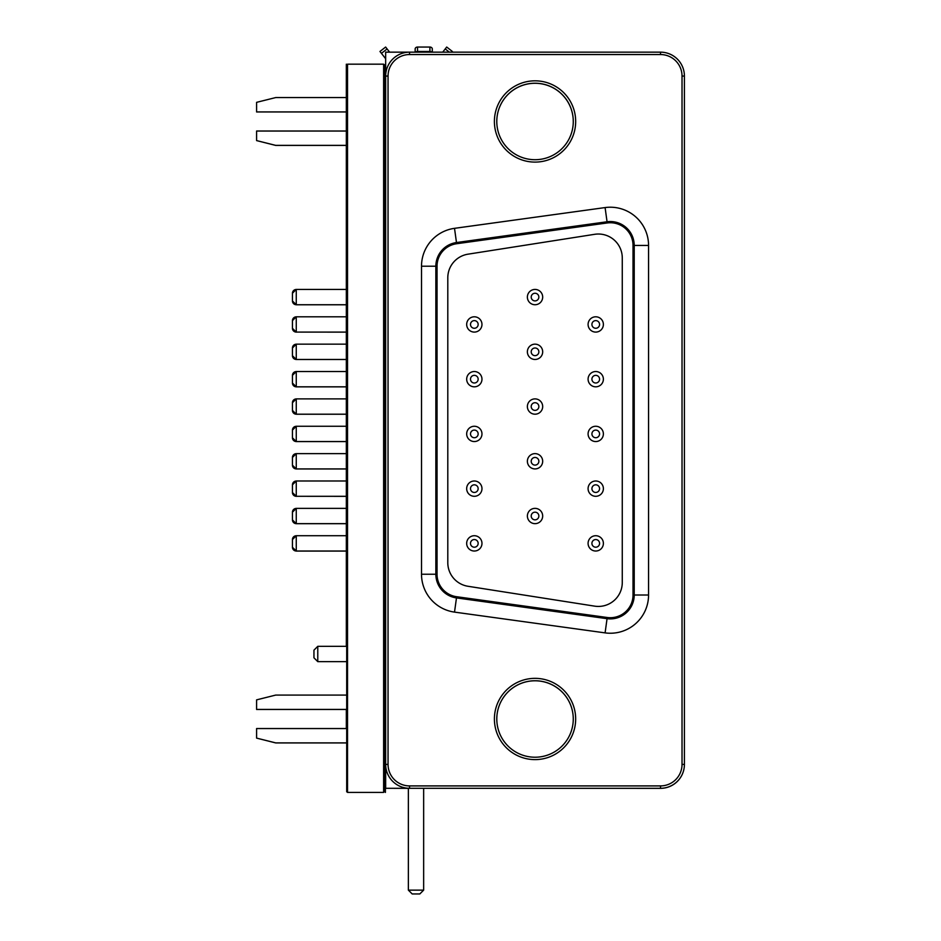 <?xml version="1.0" encoding="UTF-8"?>
<svg xmlns="http://www.w3.org/2000/svg" width="941" height="941" viewBox="0 0 941 941"><rect width="100%" height="100%" fill="white"/><g stroke="black" fill="none" stroke-linecap="round" stroke-linejoin="round"><path stroke-width="1.41" d="M447.798 562.659A23.901 23.901 0 0 0 467.995 586.278L594.665 606.145A23.901 23.901 0 0 0 622.272 582.538L622.272 257.916A23.901 23.901 0 0 0 594.665 234.309L467.995 254.176A23.901 23.901 0 0 0 447.798 277.783L447.798 562.659M633.022 245.448A22.702 22.702 0 0 0 607.216 222.958L456.644 243.731A22.702 22.702 0 0 0 437.036 266.221L437.036 574.233A22.702 22.702 0 0 0 456.644 596.723L607.216 617.496A22.702 22.702 0 0 0 633.022 595.006L633.022 245.448L634.222 245.448A23.901 23.901 0 0 0 607.051 221.77L456.479 242.543A23.901 23.901 0 0 0 435.848 266.221L435.848 574.233A23.901 23.901 0 0 0 456.479 597.911L607.051 618.672A23.901 23.901 0 0 0 634.222 595.006L634.222 245.448L648.561 245.448L648.561 595.006L633.022 595.006M474.323 551.026A7.646 7.646 0 0 0 480.945 539.546A7.646 7.646 0 0 0 467.701 539.546A7.646 7.646 0 0 0 474.323 551.026A7.646 7.646 0 0 0 480.945 539.546A7.646 7.646 0 0 0 467.701 539.546A7.646 7.646 0 0 0 474.323 551.026M474.323 496.295A7.646 7.646 0 0 0 480.945 484.815A7.646 7.646 0 0 0 467.701 484.815A7.646 7.646 0 0 0 474.323 496.295A7.646 7.646 0 0 0 480.945 484.815A7.646 7.646 0 0 0 467.701 484.815A7.646 7.646 0 0 0 474.323 496.295M474.323 441.552A7.646 7.646 0 0 0 480.945 430.084A7.646 7.646 0 0 0 467.701 430.084A7.646 7.646 0 0 0 474.323 441.552A7.646 7.646 0 0 0 480.945 430.084A7.646 7.646 0 0 0 467.701 430.084A7.646 7.646 0 0 0 474.323 441.552M535.029 523.655A7.646 7.646 0 0 0 541.651 512.186A7.646 7.646 0 0 0 528.407 512.186A7.646 7.646 0 0 0 535.029 523.655A7.646 7.646 0 0 0 541.651 512.186A7.646 7.646 0 0 0 528.407 512.186A7.646 7.646 0 0 0 535.029 523.655M535.029 468.924A7.646 7.646 0 0 0 541.651 457.455A7.646 7.646 0 0 0 528.407 457.455A7.646 7.646 0 0 0 535.029 468.924A7.646 7.646 0 0 0 541.651 457.455A7.646 7.646 0 0 0 528.407 457.455A7.646 7.646 0 0 0 535.029 468.924M474.323 386.822A7.646 7.646 0 0 0 480.945 375.353A7.646 7.646 0 0 0 467.701 375.353A7.646 7.646 0 0 0 474.323 386.822A7.646 7.646 0 0 0 480.945 375.353A7.646 7.646 0 0 0 467.701 375.353A7.646 7.646 0 0 0 474.323 386.822M474.323 332.091A7.646 7.646 0 0 0 480.945 320.622A7.646 7.646 0 0 0 467.701 320.622A7.646 7.646 0 0 0 474.323 332.091A7.646 7.646 0 0 0 480.945 320.622A7.646 7.646 0 0 0 467.701 320.622A7.646 7.646 0 0 0 474.323 332.091M535.029 414.193A7.646 7.646 0 0 0 541.651 402.713A7.646 7.646 0 0 0 528.407 402.713A7.646 7.646 0 0 0 535.029 414.193A7.646 7.646 0 0 0 541.651 402.713A7.646 7.646 0 0 0 528.407 402.713A7.646 7.646 0 0 0 535.029 414.193M535.029 359.462A7.646 7.646 0 0 0 541.651 347.982A7.646 7.646 0 0 0 528.407 347.982A7.646 7.646 0 0 0 535.029 359.462A7.646 7.646 0 0 0 541.651 347.982A7.646 7.646 0 0 0 528.407 347.982A7.646 7.646 0 0 0 535.029 359.462M535.029 304.731A7.646 7.646 0 0 0 541.651 293.251A7.646 7.646 0 0 0 528.407 293.251A7.646 7.646 0 0 0 535.029 304.731A7.646 7.646 0 0 0 541.651 293.251A7.646 7.646 0 0 0 528.407 293.251A7.646 7.646 0 0 0 535.029 304.731M595.735 551.026A7.646 7.646 0 0 0 602.358 539.546A7.646 7.646 0 0 0 589.113 539.546A7.646 7.646 0 0 0 595.735 551.026A7.646 7.646 0 0 0 602.358 539.546A7.646 7.646 0 0 0 589.113 539.546A7.646 7.646 0 0 0 595.735 551.026M595.735 496.295A7.646 7.646 0 0 0 602.358 484.815A7.646 7.646 0 0 0 589.113 484.815A7.646 7.646 0 0 0 595.735 496.295A7.646 7.646 0 0 0 602.358 484.815A7.646 7.646 0 0 0 589.113 484.815A7.646 7.646 0 0 0 595.735 496.295M595.735 441.552A7.646 7.646 0 0 0 602.358 430.084A7.646 7.646 0 0 0 589.113 430.084A7.646 7.646 0 0 0 595.735 441.552A7.646 7.646 0 0 0 602.358 430.084A7.646 7.646 0 0 0 589.113 430.084A7.646 7.646 0 0 0 595.735 441.552M595.735 386.822A7.646 7.646 0 0 0 602.358 375.353A7.646 7.646 0 0 0 589.113 375.353A7.646 7.646 0 0 0 595.735 386.822A7.646 7.646 0 0 0 602.358 375.353A7.646 7.646 0 0 0 589.113 375.353A7.646 7.646 0 0 0 595.735 386.822M595.735 332.091A7.646 7.646 0 0 0 602.358 320.622A7.646 7.646 0 0 0 589.113 320.622A7.646 7.646 0 0 0 595.735 332.091A7.646 7.646 0 0 0 602.358 320.622A7.646 7.646 0 0 0 589.113 320.622A7.646 7.646 0 0 0 595.735 332.091M409.558 785.911L409.558 788.299L385.657 788.299L385.657 764.398L385.657 788.299L408.359 788.346L408.359 890.127L423.65 890.127L423.65 788.299L660.511 788.346A23.901 23.901 0 0 0 684.413 764.445L684.413 76.056A23.901 23.901 0 0 0 660.511 52.155L409.558 52.155A23.901 23.901 0 0 0 385.657 76.056L385.657 764.398A23.901 23.901 0 0 0 409.558 788.299L660.511 788.299A23.901 23.901 0 0 0 684.413 764.398L682.025 764.398L682.025 76.056A21.514 21.514 0 0 0 660.511 54.543L409.558 54.543A21.514 21.514 0 0 0 388.045 76.056L388.045 764.398A21.514 21.514 0 0 0 409.558 785.911L660.511 785.911A21.514 21.514 0 0 0 682.025 764.398M535.029 159.711A38.24 38.24 0 0 0 568.152 102.346A38.24 38.24 0 0 0 501.918 102.346A38.24 38.24 0 0 0 535.029 159.711M535.029 757.223A38.24 38.24 0 0 0 568.152 699.869A38.24 38.24 0 0 0 501.918 699.869A38.24 38.24 0 0 0 535.029 757.223M409.558 54.543L409.558 52.155L385.657 52.155L385.657 76.056L385.657 58.742L381.434 53.343L387.092 48.932L385.622 47.05L379.964 51.461L381.434 53.343M385.657 304.731L384.575 304.731M346.57 304.731L296.262 304.731A3.823 3.823 0 0 1 292.439 300.897L292.439 293.251L292.439 300.897M385.657 359.462L384.575 359.462M346.57 359.462L296.262 359.462A3.823 3.823 0 0 1 292.439 355.639L292.439 347.982L292.439 355.639M385.657 414.193L384.575 414.193L385.657 414.24M346.57 414.193L296.262 414.193A3.823 3.823 0 0 1 292.439 410.37L292.439 402.713L292.439 410.37L296.262 414.24L346.57 414.24M385.657 468.924L384.575 468.924M346.57 468.924L296.262 468.924A3.823 3.823 0 0 1 292.439 465.101L292.439 457.455L292.439 465.101M385.657 523.655L384.575 523.655M346.57 523.655L296.262 523.655A3.823 3.823 0 0 1 292.439 519.832L292.439 512.186L292.439 519.832M385.657 332.091L384.575 332.091L385.657 332.138M346.57 332.091L296.262 332.091A3.823 3.823 0 0 1 292.439 328.268L292.439 320.622A3.823 3.823 0 0 1 296.262 316.846L296.262 332.091L346.57 332.138M385.657 386.822L384.575 386.822M346.57 386.822L296.262 386.822A3.823 3.823 0 0 1 292.439 382.999L292.439 375.353L292.439 382.999L292.439 375.353L296.262 371.53L296.262 386.822M385.657 441.552L384.575 441.552M346.57 441.552L296.262 441.552A3.823 3.823 0 0 1 292.439 437.73L292.439 430.084L292.439 437.73L292.439 430.084L296.262 426.261L296.262 441.552M385.657 496.295L384.575 496.295L385.657 496.342M346.57 496.295L296.262 496.295A3.823 3.823 0 0 1 292.439 492.461L292.439 484.815L292.439 492.461L292.439 484.815L296.262 480.992L296.262 496.295L346.57 496.342M385.657 551.026L384.575 551.026M346.57 551.026L296.262 551.026A3.823 3.823 0 0 1 292.439 547.203L292.439 539.546L292.439 547.203L292.439 539.546L296.262 535.723L296.262 551.026M385.657 145.373L384.575 145.373M346.57 145.373L275.713 145.373L256.587 140.585L275.713 145.42L346.57 145.42M385.657 97.57L384.575 97.57M346.57 97.57L275.713 97.57L256.587 102.346L256.587 111.955L346.57 111.955M385.657 742.884L384.575 742.884M346.57 742.884L275.713 742.884L256.587 738.109L275.713 742.931L346.57 742.931M385.657 695.081L384.575 695.081M346.57 695.081L275.713 695.081L256.587 699.869L256.587 709.467L346.57 709.467M385.657 131.022L384.575 131.022M346.57 131.022L256.587 131.022L256.587 140.585M385.657 111.908L384.575 111.908M346.57 111.908L256.587 111.908M385.657 709.42L384.575 709.42M346.57 709.42L256.587 709.42M385.657 728.546L384.575 728.546M346.57 728.546L256.587 728.546L256.587 738.109M451.821 52.155L452.362 51.461L446.704 47.05L442.717 52.155M432.295 52.155L432.295 48.932A2.388 1.882 180 0 0 429.908 47.05L429.908 51.461L417.545 51.461A2.388 1.882 -0 0 0 415.699 52.155M429.908 51.461A2.388 1.882 0 0 1 431.754 52.155M429.908 47.05L417.545 47.05A2.388 1.882 180 0 0 415.157 48.932L415.157 52.155M387.092 48.932L389.609 52.155M496.789 719.006A38.24 38.24 0 0 1 535.029 680.79A38.24 38.24 0 0 1 573.269 719.006M496.789 121.495A38.24 38.24 0 0 1 535.029 83.278A38.24 38.24 0 0 1 573.269 121.495M385.657 742.931L384.575 742.931M385.657 145.42L384.575 145.42M296.262 535.77A3.823 3.823 0 0 0 292.439 539.593M296.262 481.039A3.823 3.823 0 0 0 292.439 484.862M296.262 426.308A3.823 3.823 0 0 0 292.439 430.131M296.262 508.411A3.823 3.823 0 0 0 292.439 512.233M296.262 453.68A3.823 3.823 0 0 0 292.439 457.502M296.262 371.577A3.823 3.823 0 0 0 292.439 375.4M296.262 398.937A3.823 3.823 0 0 0 292.439 402.772M296.262 344.206A3.823 3.823 0 0 0 292.439 348.029M296.262 289.475A3.823 3.823 0 0 0 292.439 293.298M385.657 709.467L384.575 709.467M385.657 111.955L384.575 111.955M317.776 661.641L313.953 657.806L313.953 650.16L317.776 646.338L346.57 646.338L317.776 646.338L346.57 646.338L317.776 646.338L317.776 661.641L346.57 661.641M384.575 646.338L385.657 646.338L384.575 646.338M385.657 661.641L384.575 661.641M423.65 890.127L419.827 893.95L412.182 893.95L408.359 890.127M384.457 791.816L383.622 791.816L384.457 791.816L384.457 64.788L383.622 64.788L384.457 64.788M346.7 791.816L347.535 791.816L346.7 791.816L346.7 64.788L347.535 64.788L346.7 64.788M384.457 81.02L384.457 176.614M346.7 81.02L346.7 176.661M384.457 678.532L384.457 774.184M346.7 678.532L346.7 774.184M384.457 261.692L384.457 562.495M346.7 277.96L346.7 562.542M384.457 195.352L384.575 176.614M384.575 261.692L384.575 209.255M384.575 616.637L384.575 562.495M384.457 674.297L384.575 632.176M384.575 207.102L384.575 195.352M346.7 633.669L346.7 674.297M385.41 64.176L385.41 97.57L385.41 64.176M385.41 111.908L385.41 131.022L385.41 111.908M385.41 145.373L385.41 289.428L385.41 145.373M385.41 304.731L385.41 316.799L385.41 304.731M385.41 332.091L385.41 344.159L385.41 332.091M385.41 359.462L385.41 371.53L385.41 359.462M385.41 386.822L385.41 398.89L385.41 386.822M385.41 414.193L385.41 426.261L385.41 414.193M385.41 441.552L385.41 453.633L385.41 441.552M385.41 468.924L385.41 480.992L385.41 468.924M385.41 496.295L385.41 508.363L385.41 496.295M385.41 523.655L385.41 535.723L385.41 523.655M385.41 551.026L385.41 695.081L385.41 551.026M385.41 709.42L385.41 728.546L385.41 709.42M385.41 742.884L385.41 792.428L385.41 742.884M385.41 131.022L385.41 126.118L385.41 131.022M385.41 127.506L385.41 130.376L385.41 127.506M385.41 178.861L385.41 170.156L385.41 178.861M385.41 256.093L385.41 201.597L385.41 256.093M385.41 262.998L385.41 208.502L385.41 262.998M385.41 219.888L385.41 222.758L385.41 219.888M385.41 265.797L385.41 233.297L385.41 265.797M385.41 267.526L385.41 236.167L385.41 267.526M385.41 244.272L385.41 247.13L385.41 244.272M385.41 273.066L385.41 275.936L385.41 273.066M385.41 304.849L385.41 307.719L385.41 304.849M385.41 316.799L385.41 309.789L385.41 316.799M385.41 313.6L385.41 316.47L385.41 313.6M385.41 335.584L385.41 338.442L385.41 335.584M385.41 338.584L385.41 341.454L385.41 338.584M385.41 360.556L385.41 363.426L385.41 360.556M385.41 361.497L385.41 364.367L385.41 361.497M385.41 398.89L385.41 387.974L385.41 398.89M385.41 390.221L385.41 393.079L385.41 390.221M385.41 415.193L385.41 418.063L385.41 415.193M385.41 426.261L385.41 424.062L385.41 426.261M385.41 451.962L385.41 453.633L385.41 451.962M385.41 480.992L385.41 478.898L385.41 480.992M385.41 476.346L385.41 479.216L385.41 476.346M385.41 586.631L385.41 554.131L385.41 586.631M385.41 588.36L385.41 557.001L385.41 588.36M385.41 628.317L385.41 619.613L385.41 628.317M385.41 646.338L385.41 622.201L385.41 646.338M385.41 753.412L385.41 792.428L385.41 753.412M385.41 695.081L385.41 677.485L385.41 695.081M384.81 618.496L384.81 606.698L384.81 618.496M384.81 631.082L384.81 593.983L384.81 631.082M384.81 621.872L384.81 604.275L384.81 621.872M384.81 661.641L384.81 371.53C384.81 356.557 384.81 356.557 384.81 371.53L384.81 386.822C384.81 401.795 384.81 401.795 384.81 386.822L384.81 426.261C384.81 411.288 384.81 411.288 384.81 426.261L384.81 441.552C384.81 456.526 384.81 456.526 384.81 441.552L384.81 480.992C384.81 466.018 384.81 466.018 384.81 480.992L384.81 535.723C384.81 520.749 384.81 520.749 384.81 535.723L384.81 551.026C384.81 566 384.81 566 384.81 551.026L384.81 646.338C384.81 629.823 384.81 629.823 384.81 646.338C384.81 629.823 384.81 629.823 384.81 646.338C384.81 629.823 384.81 629.823 384.81 646.338L384.81 661.641C384.81 678.155 384.81 678.155 384.81 661.641C384.81 678.155 384.81 678.155 384.81 661.641C384.81 678.155 384.81 678.155 384.81 661.641L384.81 688.4L384.81 661.641M384.81 111.955L384.81 131.022L384.81 111.955M384.81 709.467L384.81 728.546L384.81 709.467M384.81 97.57C384.81 75.856 384.81 75.856 384.81 97.57L384.81 87.807L384.81 97.57M384.81 111.908L384.81 131.022L384.81 111.908M384.81 149.137L384.81 145.373L384.81 149.137M384.81 131.022L384.81 121.06L384.81 131.022M384.81 161.805L384.81 145.679L384.81 161.805M384.81 161.899L384.81 195.352L384.81 161.899M384.81 203.515L384.81 175.438L384.81 203.515M384.81 198.857L384.81 182.719L384.81 198.857M384.81 243.907L384.81 209.255L384.81 243.907M384.81 250.8L384.81 216.148L384.81 250.8M384.81 239.484L384.81 222.158L384.81 239.484M384.81 276.56L384.81 240.708L384.81 276.56M384.81 289.428C384.81 274.513 384.81 274.513 384.81 289.428M384.81 316.611L384.81 304.731L384.81 316.611M384.81 332.138C384.81 347.111 384.81 347.111 384.81 332.138L384.81 343.183L384.81 332.091M384.81 316.799C384.81 301.885 384.81 301.885 384.81 316.799L384.81 312.506L384.81 316.799M384.81 332.796L384.81 344.159L384.81 332.796M384.81 344.159C384.81 329.244 384.81 329.244 384.81 344.159L384.81 336.408L384.81 344.159M384.81 342.677L384.81 336.408L384.81 342.677M384.81 371.413L384.81 359.462L384.81 371.413M384.81 386.869C384.81 401.842 384.81 401.842 384.81 386.869M384.81 371.53C384.81 356.615 384.81 356.615 384.81 371.53C384.81 356.615 384.81 356.615 384.81 371.53L384.81 362.697L384.81 371.53M384.81 386.822L384.81 396.749L384.81 386.822M384.81 398.89C384.81 383.987 384.81 383.987 384.81 398.89L384.81 390.15L384.81 398.89M384.81 397.196L384.81 390.927L384.81 397.196M384.81 424.873L384.81 415.31L384.81 424.873M384.81 421.098L384.81 414.816L384.81 421.098M384.81 441.6C384.81 456.573 384.81 456.573 384.81 441.6M384.81 426.261C384.81 411.346 384.81 411.346 384.81 426.261C384.81 411.346 384.81 411.346 384.81 426.261L384.81 417.063L384.81 426.261M384.81 450.174L384.81 441.552L384.81 450.174M384.81 453.633C384.81 438.718 384.81 438.718 384.81 453.633L384.81 445.752L384.81 453.633M384.81 471.559L384.81 476.934L384.81 471.559M384.81 468.924L384.81 479.781L384.81 468.924M384.81 496.295C384.81 511.257 384.81 511.257 384.81 496.295C384.81 511.316 384.81 511.316 384.81 496.342L384.81 505.611L384.81 496.295M384.81 480.992C384.81 466.077 384.81 466.077 384.81 480.992C384.81 466.077 384.81 466.077 384.81 480.992L384.81 469.865L384.81 480.992M384.81 508.363C384.81 493.449 384.81 493.449 384.81 508.363L384.81 504.882L384.81 508.363M384.81 551.073C384.81 566.047 384.81 566.047 384.81 551.073M384.81 535.723C384.81 520.808 384.81 520.808 384.81 535.723C384.81 520.808 384.81 520.808 384.81 535.723L384.81 534.159L384.81 535.723M384.81 551.026L384.81 570.011L384.81 551.026M384.81 597.394L384.81 561.542L384.81 597.394M384.81 611.262L384.81 595.124L384.81 611.262M384.81 624.436L384.81 605.028L384.81 624.436M384.81 695.081C384.81 673.368 384.81 673.368 384.81 695.081M384.81 688.047L384.81 683.672L384.81 688.047M346.335 64.176L346.335 371.53C346.335 356.557 346.335 356.557 346.335 371.53L346.335 386.822C346.335 401.795 346.335 401.795 346.335 386.822L346.335 426.261C346.335 411.288 346.335 411.288 346.335 426.261L346.335 441.552C346.335 456.526 346.335 456.526 346.335 441.552L346.335 480.992C346.335 466.018 346.335 466.018 346.335 480.992L346.335 535.723C346.335 520.749 346.335 520.749 346.335 535.723L346.335 551.026C346.335 566 346.335 566 346.335 551.026L346.335 646.338C346.335 629.823 346.335 629.823 346.335 646.338C346.335 629.823 346.335 629.823 346.335 646.338C346.335 629.823 346.335 629.823 346.335 646.338L346.335 64.176M346.335 111.955L346.335 131.022L346.335 111.955M346.335 709.467L346.335 728.546L346.335 709.467M346.335 97.57C346.335 75.856 346.335 75.856 346.335 97.57M346.335 289.428C346.335 274.513 346.335 274.513 346.335 289.428M346.335 332.138C346.335 347.111 346.335 347.111 346.335 332.138M346.335 316.799C346.335 301.885 346.335 301.885 346.335 316.799M346.335 344.159C346.335 329.244 346.335 329.244 346.335 344.159M346.335 386.869C346.335 401.842 346.335 401.842 346.335 386.869M346.335 371.53C346.335 356.615 346.335 356.615 346.335 371.53C346.335 356.615 346.335 356.615 346.335 371.53M346.335 398.89C346.335 383.987 346.335 383.987 346.335 398.89M346.335 441.6C346.335 456.573 346.335 456.573 346.335 441.6M346.335 426.261C346.335 411.346 346.335 411.346 346.335 426.261C346.335 411.346 346.335 411.346 346.335 426.261M346.335 453.633C346.335 438.718 346.335 438.718 346.335 453.633M346.335 496.295C346.335 511.257 346.335 511.257 346.335 496.295C346.335 511.316 346.335 511.316 346.335 496.342L346.335 496.342M346.335 480.992C346.335 466.077 346.335 466.077 346.335 480.992C346.335 466.077 346.335 466.077 346.335 480.992M346.335 508.363C346.335 493.449 346.335 493.449 346.335 508.363M346.335 551.073C346.335 566.047 346.335 566.047 346.335 551.073M346.335 535.723C346.335 520.808 346.335 520.808 346.335 535.723C346.335 520.808 346.335 520.808 346.335 535.723M346.335 661.641C346.335 678.155 346.335 678.155 346.335 661.641C346.335 678.155 346.335 678.155 346.335 661.641C346.335 678.155 346.335 678.155 346.335 661.641M346.335 695.081C346.335 673.368 346.335 673.368 346.335 695.081M347.535 64.176L383.622 64.176L383.622 792.428L347.535 792.428L347.535 64.176M474.323 547.203A3.823 3.823 0 0 0 477.64 541.463A3.823 3.823 0 0 0 471.018 541.463A3.823 3.823 0 0 0 474.323 547.203M474.323 492.461A3.823 3.823 0 0 0 477.64 486.732A3.823 3.823 0 0 0 471.018 486.732A3.823 3.823 0 0 0 474.323 492.461M474.323 437.73A3.823 3.823 0 0 0 477.64 432.001A3.823 3.823 0 0 0 471.018 432.001A3.823 3.823 0 0 0 474.323 437.73M535.029 519.832A3.823 3.823 0 0 0 538.346 514.092A3.823 3.823 0 0 0 531.724 514.092A3.823 3.823 0 0 0 535.029 519.832M535.029 465.101A3.823 3.823 0 0 0 538.346 459.361A3.823 3.823 0 0 0 531.724 459.361A3.823 3.823 0 0 0 535.029 465.101M474.323 382.999A3.823 3.823 0 0 0 477.64 377.259A3.823 3.823 0 0 0 471.018 377.259A3.823 3.823 0 0 0 474.323 382.999M474.323 328.268A3.823 3.823 0 0 0 477.64 322.528A3.823 3.823 0 0 0 471.018 322.528A3.823 3.823 0 0 0 474.323 328.268M535.029 410.37A3.823 3.823 0 0 0 538.346 404.63A3.823 3.823 0 0 0 531.724 404.63A3.823 3.823 0 0 0 535.029 410.37M535.029 355.639A3.823 3.823 0 0 0 538.346 349.899A3.823 3.823 0 0 0 531.724 349.899A3.823 3.823 0 0 0 535.029 355.639M535.029 300.897A3.823 3.823 0 0 0 538.346 295.168A3.823 3.823 0 0 0 531.724 295.168A3.823 3.823 0 0 0 535.029 300.897M595.735 547.203A3.823 3.823 0 0 0 599.052 541.463A3.823 3.823 0 0 0 592.43 541.463A3.823 3.823 0 0 0 595.735 547.203M595.735 492.461A3.823 3.823 0 0 0 599.052 486.732A3.823 3.823 0 0 0 592.43 486.732A3.823 3.823 0 0 0 595.735 492.461M595.735 437.73A3.823 3.823 0 0 0 599.052 432.001A3.823 3.823 0 0 0 592.43 432.001A3.823 3.823 0 0 0 595.735 437.73M595.735 382.999A3.823 3.823 0 0 0 599.052 377.259A3.823 3.823 0 0 0 592.43 377.259A3.823 3.823 0 0 0 595.735 382.999M595.735 328.268A3.823 3.823 0 0 0 599.052 322.528A3.823 3.823 0 0 0 592.43 322.528A3.823 3.823 0 0 0 595.735 328.268M648.561 595.006A38.24 38.24 0 0 1 605.098 632.881L454.515 612.109A38.24 38.24 0 0 1 421.509 574.233L421.509 266.221A38.24 38.24 0 0 1 454.515 228.334L605.098 207.573L607.216 222.958M454.515 228.334L456.644 243.731M605.098 632.881L607.216 617.496M421.509 266.221L437.036 266.221M454.515 612.109L456.644 596.723M421.509 574.233L437.036 574.233M605.098 207.573A38.24 38.24 0 0 1 648.561 245.448M535.029 162.099A40.628 40.628 0 0 0 570.222 101.146A40.628 40.628 0 0 0 499.847 101.146A40.628 40.628 0 0 0 535.029 162.099M535.029 759.61A40.628 40.628 0 0 0 570.222 698.669A40.628 40.628 0 0 0 499.847 698.669A40.628 40.628 0 0 0 535.029 759.61M684.413 76.056L682.025 76.056M660.511 788.299L660.511 785.911M660.511 52.155L660.511 54.543M385.657 764.398L388.045 764.398M385.657 76.056L388.045 76.056M346.57 289.428L296.262 289.428L296.262 304.731M346.57 344.159L296.262 344.159L296.262 359.462M346.57 398.89L296.262 398.89L296.262 414.193M346.57 453.633L296.262 453.633L296.262 468.924M346.57 508.363L296.262 508.363L296.262 523.655M445.234 48.932L449.363 52.155M417.545 47.05L417.545 51.461M383.622 789.417L384.457 789.417M383.622 67.187L384.457 67.187M347.535 789.417L346.7 789.417M347.535 67.187L346.7 67.187M384.575 289.428L385.657 289.428M384.575 344.159L385.657 344.159M384.575 398.89L385.657 398.89M384.575 453.633L385.657 453.633M384.575 508.363L385.657 508.363M292.439 320.622L296.262 316.799L346.57 316.799M384.575 316.799L385.657 316.799M296.262 371.53L346.57 371.53M384.575 371.53L385.657 371.53M296.262 426.261L346.57 426.261M384.575 426.261L385.657 426.261M296.262 480.992L346.57 480.992M384.575 480.992L385.657 480.992M296.262 535.723L346.57 535.723M384.575 535.723L385.657 535.723M296.262 289.428L292.439 293.251M296.262 344.159L292.439 347.982M296.262 398.89L292.439 402.713M296.262 453.633L292.439 457.455M296.262 508.363L292.439 512.186M292.439 547.25L296.262 551.073L346.57 551.073M384.575 551.073L385.657 551.073M292.439 437.777L296.262 441.6L346.57 441.6M384.575 441.6L385.657 441.6M292.439 519.879L296.262 523.702L346.57 523.702M384.575 523.702L385.657 523.702M292.439 465.148L296.262 468.971L346.57 468.971M384.575 468.971L385.657 468.971M292.439 383.046L296.262 386.869L346.57 386.869M384.575 386.869L385.657 386.869M292.439 355.686L296.262 359.509L346.57 359.509M384.575 359.509L385.657 359.509M292.439 300.944L296.262 304.778L346.57 304.778M384.575 304.778L385.657 304.778M296.262 496.342L292.439 492.508M296.262 332.138L292.439 328.315"/></g></svg>
